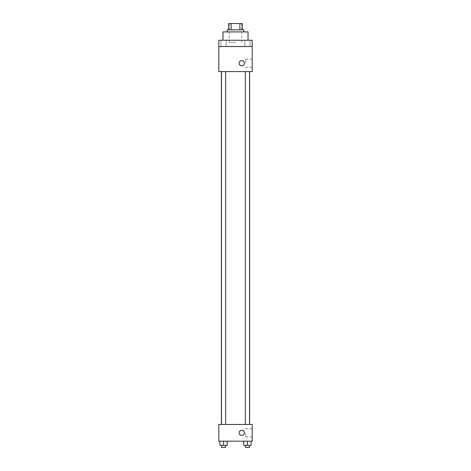 <?xml version="1.0" encoding="UTF-8"?>
<svg xmlns="http://www.w3.org/2000/svg" width="471" height="471" viewBox="0 0 471 471"><rect width="100%" height="100%" fill="white"/><g stroke="black" fill="none" stroke-linecap="round" stroke-linejoin="round"><path stroke-width="0.35" stroke-dasharray="2.35 1.77" d="M235.5 42.343L229.236 42.343L235.5 42.343M235.5 23.55L229.236 23.55L235.5 23.55M239.898 29.814L239.898 23.55L242.288 23.55L242.288 29.814L231.102 29.814L242.288 29.814M239.898 23.55L228.712 23.55M231.102 29.814L228.712 29.814L231.102 29.814L231.102 23.55M243.854 29.814L227.146 29.814M227.146 31.904L243.854 31.904L227.146 31.904M222.971 31.904L248.029 31.904M235.5 40.253L222.971 40.253L235.5 40.253M250.054 40.253L244.832 40.253L250.054 40.253L244.832 40.253L250.054 40.253L250.054 46.517L244.832 46.517L250.054 46.517L244.832 46.517L250.054 46.517L250.054 40.253M226.168 40.253L220.946 40.253L226.168 40.253L220.946 40.253L226.168 40.253L226.168 46.517L220.946 46.517L226.168 46.517L220.946 46.517L226.168 46.517L226.168 40.253M252.203 40.253L218.797 40.253L218.797 46.517L252.203 46.517L252.203 40.253M252.203 46.517L252.203 71.58L218.797 71.58L218.797 46.517L252.203 46.517L218.797 46.517M218.797 63.226L218.797 60.618L218.797 63.226M252.203 63.226L252.203 59.116L252.203 63.226M235.5 71.58L221.382 71.58L235.5 71.58M247.446 71.58L245.356 71.58L247.446 71.58M223.554 71.58L225.644 71.58L223.554 71.58M241.764 60.618A2.608 2.608 0 0 0 239.504 64.533A2.608 2.608 0 0 0 244.025 64.533A2.608 2.608 0 0 0 241.764 60.618A2.608 2.608 0 0 0 239.504 64.533A2.608 2.608 0 0 0 244.025 64.533A2.608 2.608 0 0 0 241.764 60.618M241.764 65.834A2.608 2.608 0 0 1 239.504 61.919A2.608 2.608 0 0 1 244.025 61.919A2.608 2.608 0 0 1 241.764 65.834M245.609 63.226L245.609 59.116L245.609 63.226M235.5 424.483L221.382 424.483L235.5 424.483M247.446 424.483L245.356 424.483L247.446 424.483M223.554 424.483L225.644 424.483L223.554 424.483M252.203 424.483L218.797 424.483L218.797 441.186L252.203 441.186L252.203 424.483M218.797 432.831L218.797 435.445L218.797 432.831M251.096 445.36L247.446 445.36L251.096 445.36L251.096 441.186L243.79 441.186L251.096 441.186L243.79 441.186L251.096 441.186L243.79 441.186L251.096 441.186L243.79 441.186L251.096 441.186L251.096 445.36L243.79 445.36L243.79 441.186L243.79 445.36L249.53 445.36L247.446 445.36L247.446 441.186L247.446 445.36L243.79 445.36L243.79 441.186M227.21 445.36L223.554 445.36L227.21 445.36L227.21 441.186L219.904 441.186L227.21 441.186L219.904 441.186L227.21 441.186L219.904 441.186L227.21 441.186L219.904 441.186L227.21 441.186L227.21 445.36L219.904 445.36L219.904 441.186L219.904 445.36L225.644 445.36L223.554 445.36L223.554 441.186L223.554 445.36L219.904 445.36L219.904 441.186M252.203 432.831L252.203 436.941L252.203 432.831M241.764 430.223A2.608 2.608 0 0 0 239.504 434.138A2.608 2.608 0 0 0 244.025 434.138A2.608 2.608 0 0 0 241.764 430.223A2.608 2.608 0 0 0 239.504 434.138A2.608 2.608 0 0 0 244.025 434.138A2.608 2.608 0 0 0 241.764 430.223M241.764 435.445A2.608 2.608 0 0 1 239.504 431.53A2.608 2.608 0 0 1 244.025 431.53A2.608 2.608 0 0 1 241.764 435.445M245.609 432.831L245.609 436.941L245.609 432.831M245.356 445.36L245.356 447.45L249.53 447.45L245.356 447.45L249.53 447.45L249.53 445.36L245.356 445.36L249.53 445.36M247.446 445.36L247.446 441.186M221.47 445.36L221.47 447.45L225.644 447.45L221.47 447.45L225.644 447.45L225.644 445.36L221.47 445.36L225.644 445.36M223.554 445.36L223.554 441.186M229.236 23.55L229.236 42.343M241.764 23.55L241.764 42.343M220.946 40.253L220.946 46.517L220.946 40.253M244.832 40.253L244.832 46.517L244.832 40.253M245.609 67.329L252.203 67.329M245.609 59.116L252.203 59.116M225.644 424.483L225.644 71.58M221.47 424.483L221.47 71.58M249.53 424.483L249.53 71.58M245.356 424.483L245.356 71.58M245.609 436.941L252.203 436.941M245.609 428.728L252.203 428.728"/><path stroke-width="0.71" d="M231.102 29.814L231.102 23.55L228.712 23.55L228.712 29.814L228.712 23.55M231.102 23.55L242.288 23.55L242.288 29.814M239.898 29.814L239.898 23.55M227.146 31.904L227.146 29.814L243.854 29.814L243.854 31.904M248.029 40.253L248.029 31.904L222.971 31.904L222.971 40.253M218.797 40.253L252.203 40.253L252.203 46.517L218.797 46.517L218.797 40.253M252.203 46.517L252.203 71.58L218.797 71.58L218.797 46.517M241.764 65.834A2.608 2.608 0 0 1 239.504 61.919A2.608 2.608 0 0 1 244.025 61.919A2.608 2.608 0 0 1 241.764 65.834M218.797 424.483L252.203 424.483L252.203 441.186L218.797 441.186L218.797 424.483M241.764 435.445A2.608 2.608 0 0 1 239.504 431.53A2.608 2.608 0 0 1 244.025 431.53A2.608 2.608 0 0 1 241.764 435.445M243.79 441.186L243.79 445.36L251.096 445.36L251.096 441.186L251.096 445.36M247.446 445.36L247.446 441.186M249.53 445.36L249.53 447.45L245.356 447.45L245.356 445.36M219.904 441.186L219.904 445.36L227.21 445.36L227.21 441.186L227.21 445.36M223.554 445.36L223.554 441.186M225.644 445.36L225.644 447.45L221.47 447.45L221.47 445.36M249.618 424.483L249.618 71.58M221.382 424.483L221.382 71.58M245.356 71.58L245.356 424.483M249.53 71.58L249.53 424.483M225.644 424.483L225.644 71.58M221.47 424.483L221.47 71.58"/></g></svg>
